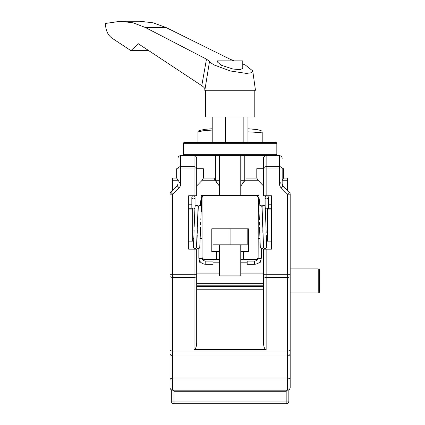 <?xml version="1.0" encoding="UTF-8"?>
<svg xmlns="http://www.w3.org/2000/svg" width="425" height="425" viewBox="0 0 425 425"><rect width="100%" height="100%" fill="white"/><g stroke="black" fill="none" stroke-linecap="round" stroke-linejoin="round"><path stroke-width="0.64" d="M288.846 389.826L288.846 401.078L288.846 389.826M286.174 391.287L174 391.287L174 401.078L171.328 401.078L171.328 389.826L171.328 401.078A2.672 2.672 0 0 0 174 403.75L174 401.078L286.174 401.078L286.174 391.287L287.279 390.182M201.083 211.772L202.045 211.772L202.045 198.098L202.045 256.854C202.173 258.453 203.065 259.34 204.712 259.526L219.401 259.526M200.265 205.434L201.376 195.426L212.723 195.426L204.712 195.426A2.672 2.672 0 0 0 202.045 198.098L201.875 198.098A2.672 2.502 90 0 1 204.383 195.426L255.792 195.426A2.672 2.502 -90 0 1 258.294 198.098L258.129 256.854C258.002 258.448 257.109 259.34 255.457 259.526L240.768 259.526M259.909 205.434L258.798 195.426L247.446 195.426L255.457 195.426C257.109 195.612 257.996 196.504 258.129 198.098A2.672 2.672 0 0 0 255.457 195.426M202.045 198.098C202.173 196.504 203.06 195.612 204.712 195.426M259.091 211.772L258.129 211.772L258.129 198.098M219.401 251.515L211.793 251.515L211.793 228.809L248.381 228.809L248.381 251.515L240.768 251.515M216.734 259.526L216.734 251.515M243.44 251.515L243.44 259.526M263.473 273.094L240.768 273.094L263.473 273.094M219.401 273.094L196.701 273.094L219.401 273.094M286.174 403.75L286.174 401.078L288.846 401.078A2.672 2.672 0 0 1 286.174 403.75L174 403.75M200.685 205.615L201.732 197.742A2.672 0.898 -172.4 0 0 201.875 198.098L201.328 206.337M200.249 261.757L199.373 262.198L199.856 261.226M260.312 261.226L260.801 262.198L259.925 261.757M256.918 260.254L255.457 259.526A2.672 2.672 0 0 0 257.933 257.858A2.672 2.672 0 0 1 255.457 259.526M204.712 259.526A2.672 2.672 0 0 1 202.045 256.854A2.672 2.672 0 0 0 204.712 259.526L203.256 260.254M258.846 206.337L258.294 198.098A2.672 0.898 172.4 0 0 258.437 197.742A2.672 2.672 0 0 0 255.792 195.426A2.672 2.672 0 0 1 258.437 197.742M174 391.287L172.895 390.182M204.383 195.426A2.672 2.672 0 0 0 201.732 197.742A2.672 2.672 0 0 1 204.383 195.426M267.479 238.478L266.321 238.478M259.856 238.478L258.129 238.478M263.473 158.355L263.473 168.948L263.473 158.355A2.672 2.672 0 0 1 266.14 155.683L266.14 166.643A2.672 2.306 180 0 0 263.473 168.948L266.14 168.948L266.14 195.744L263.601 195.744M266.14 349.584C264.531 349.143 263.643 346.827 263.473 342.64L263.473 249.162L266.14 249.162L266.14 349.584L194.028 349.584L194.028 274.268L169.995 274.268L169.995 353.324L169.995 194.183A2.672 2.672 0 0 1 170.776 192.291L177.225 185.842L178.006 183.956L178.006 158.355A2.672 2.672 0 0 1 180.678 155.683L180.678 166.643L194.028 166.643L194.028 155.683L180.678 155.683M271.485 241.15L267.479 241.15L267.479 209.1L271.485 209.1M188.689 209.1L192.695 209.1L192.695 241.15L188.689 241.15M266.14 249.162L271.485 249.162L271.485 195.744L266.14 195.744M290.179 325.975L290.179 387.51C290.009 389.125 289.117 390.012 287.507 390.182L287.507 379.961L172.662 379.961L172.662 378.069L287.507 378.069L287.507 355.996L172.662 355.996L172.662 378.069A2.672 1.886 180 0 0 169.995 379.961L169.995 337.301M194.028 195.744L194.028 168.948L196.701 168.948L196.701 158.355L196.701 195.744L188.689 195.744L188.689 249.162L196.701 249.162L196.701 342.64C196.531 346.827 195.638 349.143 194.028 349.584M287.507 355.996A2.672 2.672 0 0 0 290.179 353.324A2.672 2.672 0 0 1 287.507 355.996L287.507 194.183L281.063 187.733A5.339 5.339 0 0 1 279.496 183.956L279.496 168.948L266.14 168.948L266.14 166.643L279.496 166.643A2.672 2.306 0 0 1 282.168 168.948L282.168 183.956A2.672 2.672 0 0 0 282.949 185.842L289.398 192.291A2.672 2.672 0 0 1 290.179 194.183L290.179 353.324L290.179 274.268L263.473 274.268M263.473 195.744L263.473 168.948M196.701 286.551L263.473 286.551M279.496 183.956L282.168 183.956L282.949 185.842L281.063 187.733M172.662 355.996A2.672 2.672 0 0 1 169.995 353.324A2.672 2.672 0 0 0 172.662 355.996L172.662 351.066L287.507 351.066A2.672 1.025 0 0 0 290.179 350.035M177.225 185.842A2.672 2.672 0 0 0 178.006 183.956A2.672 2.672 0 0 1 177.225 185.842L179.111 187.733A5.339 5.339 0 0 0 180.678 183.956L180.678 168.948L178.006 168.948A2.672 2.306 0 0 1 180.678 166.643L180.678 168.948L194.028 168.948L194.028 166.643A2.672 2.306 180 0 1 196.701 168.948M242.771 60.871L217.398 60.871L217.398 61.96L221.117 65.174L232.799 68.999L240.077 69.684L242.771 68.382L242.771 60.871M242.771 63.936L245.533 65.174L252.742 70.911L251.101 72.813L246.357 73.408L230.329 70.97L214.636 65.174C212.08 63.803 210.375 62.539 209.514 61.375L205.02 89.154C204.808 88.134 203.729 86.982 201.785 85.685L138.242 43.706L130.927 50.655L111.86 38.059C107.759 35.015 105.618 30.154 105.442 23.476L120.488 21.25L133.19 22.838L145.398 27.503L206.47 59.16L209.514 61.375M204.919 88.793L204.712 90.249L255.457 90.249L252.742 70.911M205.381 90.249L205.381 116.955L254.793 116.955L254.793 90.249M240.768 244.837L240.768 275.868L219.401 275.868L219.401 244.837M225.298 116.955L225.298 142.327L247.961 142.327L247.961 116.955M212.213 116.955L212.213 142.327L184.684 142.327L275.49 142.327A1.333 1.333 0 0 1 276.824 143.666L183.345 143.666A1.333 1.333 0 0 1 184.684 142.327M243.169 116.955L243.169 142.327M148.761 50.655L130.927 50.655M234.117 60.871L229.957 59.16L165.994 27.503L153.228 22.838L139.974 21.25L120.488 21.25M201.785 85.685L206.47 59.16M242.771 155.683L240.768 155.683L240.768 195.426M219.401 195.426L219.401 155.683L217.398 155.683M183.345 143.666L183.345 154.349A1.333 1.333 0 0 0 184.684 155.683L275.49 155.683A1.333 1.333 0 0 0 276.824 154.349L276.824 143.666M275.49 142.327L247.961 142.327M212.213 130.061L202.741 130.804L197.965 132.106L198.268 131.213L199.203 130.528L205.142 129.296L212.213 128.764M240.768 180.737L244.773 180.737L243.44 182.07L240.768 182.07M247.961 130.48L247.961 128.764L256.849 129.54L260.833 130.47L261.89 131.197L262.204 132.106L259.356 132.504L247.961 131.835M219.401 182.07L216.734 182.07L219.401 182.07M212.994 228.809L212.994 244.837L247.18 244.837L247.18 228.809M230.084 228.809L230.084 244.837M203.283 178.229L202.21 180.221L215.023 180.221L214.062 178.064L215.023 180.221L219.401 186.081M214.062 178.064L203.378 178.064L203.378 168.72L196.701 168.72M178.006 168.72L176.667 168.72L176.667 178.064L172.662 178.064L172.662 190.405M180.439 183.797L176.667 178.064M203.033 178.659L202.21 180.221L196.701 185.916M283.406 178.229L282.168 180.551M287.507 190.405L287.507 178.064L283.502 178.064L283.502 168.72L282.168 168.72M263.473 168.72L256.796 168.72L256.796 178.064L246.112 178.064M263.473 185.916L257.964 180.221L256.796 178.064M280.946 182.452L279.735 183.797M257.55 179.398L257.964 180.221L245.151 180.221C246.394 177.379 246.394 177.379 245.151 180.221L240.768 186.081M256.881 178.213L257.114 178.617M271.485 204.776L268.34 204.776M265.588 195.744L265.503 196.308M194.586 195.744L194.666 196.308M191.834 204.776L188.689 204.776M191.941 208.781L188.689 208.781M271.485 208.781L268.228 208.781M176.758 178.213L176.991 178.617M177.427 179.398L177.841 180.221L172.662 180.221M287.507 180.221L282.333 180.221L283.156 178.659M287.507 390.182L172.662 390.182C171.052 390.012 170.165 389.125 169.995 387.51L169.995 379.961L172.662 379.961L172.662 390.182M290.179 275.761L290.179 283.316M287.507 378.069A2.672 1.886 0 0 1 290.179 379.961L287.507 379.961L287.507 378.069M290.179 292.91L318.224 292.91A1.333 1.333 0 0 0 319.558 291.577L319.558 270.21A1.333 1.333 0 0 0 318.224 268.876L290.179 268.876M195.038 207.087C195.048 206.38 195.022 206.343 194.969 206.986M194.793 208.255L193.439 208.988L192.514 208.702A1.604 1.567 0 0 1 191.845 207.607L191.962 209.1M193.439 198.879A1.604 1.567 0 0 0 195.038 197.312A1.604 1.567 0 0 0 193.439 195.744A1.604 1.567 0 0 0 191.834 197.312A1.604 1.567 0 0 0 193.439 198.879M212.994 264.323L212.994 261.115L205.78 261.115L205.78 264.323L212.994 264.323M202.045 240.832L202.045 257.842A1.604 0.653 0 0 1 200.441 258.496A1.604 0.653 0 0 1 198.836 257.842L198.836 248.519M191.834 197.312L191.834 207.416A1.604 1.567 0 0 0 191.845 207.607M247.18 263.373L247.18 261.115L254.389 261.115L254.389 264.323L247.18 264.323L247.18 263.373M258.129 240.832L258.129 257.842A1.604 0.653 180 0 0 259.733 258.496A1.604 0.653 180 0 0 261.332 257.842L261.332 248.519M265.381 208.255L266.735 208.988L267.654 208.702A1.604 1.567 180 0 0 268.324 207.607L268.212 209.1M268.34 197.312A1.604 1.567 180 0 1 266.735 198.879A1.604 1.567 180 0 1 265.131 197.312A1.604 1.567 180 0 1 266.735 195.744A1.604 1.567 180 0 1 268.34 197.312L268.34 207.416A1.604 1.567 180 0 1 268.324 207.607M265.136 207.087C265.126 206.38 265.147 206.343 265.205 206.986M200.637 262.198L199.373 262.198L199.373 260.334M260.801 260.334L260.801 262.198L259.537 262.198M247.18 262.198L240.768 262.198M219.401 262.198L212.994 262.198M290.179 276.319A2.672 1.025 0 0 1 287.507 277.35L266.14 277.35A2.672 1.025 180 0 1 263.473 276.319M282.168 168.948L279.496 168.948L279.496 155.683L266.14 155.683M196.701 274.268L194.028 274.268L194.028 249.162M179.111 187.733L172.662 194.183L172.662 351.066A2.672 1.025 0 0 1 169.995 350.035M196.701 276.319A2.672 1.025 180 0 1 194.028 277.35L172.662 277.35A2.672 1.025 0 0 1 169.995 276.319M263.473 289.223L196.701 289.223M289.398 192.291L287.507 194.183L290.179 194.183M169.995 194.183L172.662 194.183L170.776 192.291A2.672 2.672 0 0 0 169.995 194.183M178.006 183.956L180.678 183.956M165.994 27.503L145.398 27.503M183.345 154.349L276.824 154.349M215.395 155.683L215.395 180.737L219.401 180.737M196.701 283.316L263.473 283.316M263.473 285.207L196.701 285.207M318.224 292.91L318.224 268.876M279.496 155.683C281.116 155.842 282.009 156.729 282.168 158.355M194.028 155.683C195.654 155.842 196.541 156.729 196.701 158.355M192.695 238.478L193.853 238.478M200.318 238.478L202.045 238.478M244.773 180.737L244.773 155.683M197.965 142.327L197.965 132.106M262.204 142.327L262.204 132.111M215.395 180.737L216.734 182.07M202.045 257.842C201.96 259.696 203.208 260.791 205.78 261.115M195.038 206.518L195.038 197.312M201.811 211.772L201.301 206.29L199.835 205.376L198.873 205.7L198.305 206.47L197.428 227.008M195.027 206.529L195.601 205.711L196.594 205.376L197.561 205.705L198.215 206.784M194.99 206.651L194.167 227.008M196.547 247.037L197.227 248.306L198.225 248.646L199.187 248.317L199.755 247.547L200.632 227.008M192.854 238.478L193.497 247.732L194.963 248.646L195.93 248.317L196.493 247.547L198.087 207.469M201.317 207.554L200.818 220.007M200.759 222.238L200.68 225.138M197.343 230.238L197.258 233.309M197.216 234.908L196.738 246.468M194.082 230.238L194.002 233.309M193.959 234.908L193.481 246.468M198.836 257.842C199.261 261.789 201.577 263.952 205.78 264.323M258.129 257.842C258.209 259.696 256.966 260.791 254.389 261.115M258.852 207.554L259.356 220.007M259.415 222.238L259.489 225.138M263.436 246.468L262.958 234.898M262.905 232.98L262.82 229.75M262.087 207.469L263.548 247.026L264.244 248.317L265.248 248.646L266.698 247.69L267.32 238.478M266.693 246.468L266.215 234.898M266.162 232.98L266.077 229.755M265.147 206.529L264.573 205.711L263.574 205.376L262.613 205.705L261.959 206.784M265.184 206.651L266.002 227.008M258.358 211.772L258.868 206.29L260.334 205.376L261.301 205.7L261.869 206.47L262.746 227.008M259.542 227.008L260.286 247.026L260.987 248.317L261.991 248.646L262.942 248.306L263.585 247.233M261.332 257.842C260.913 261.789 258.597 263.952 254.389 264.323M265.131 197.312L265.131 206.518"/></g></svg>
